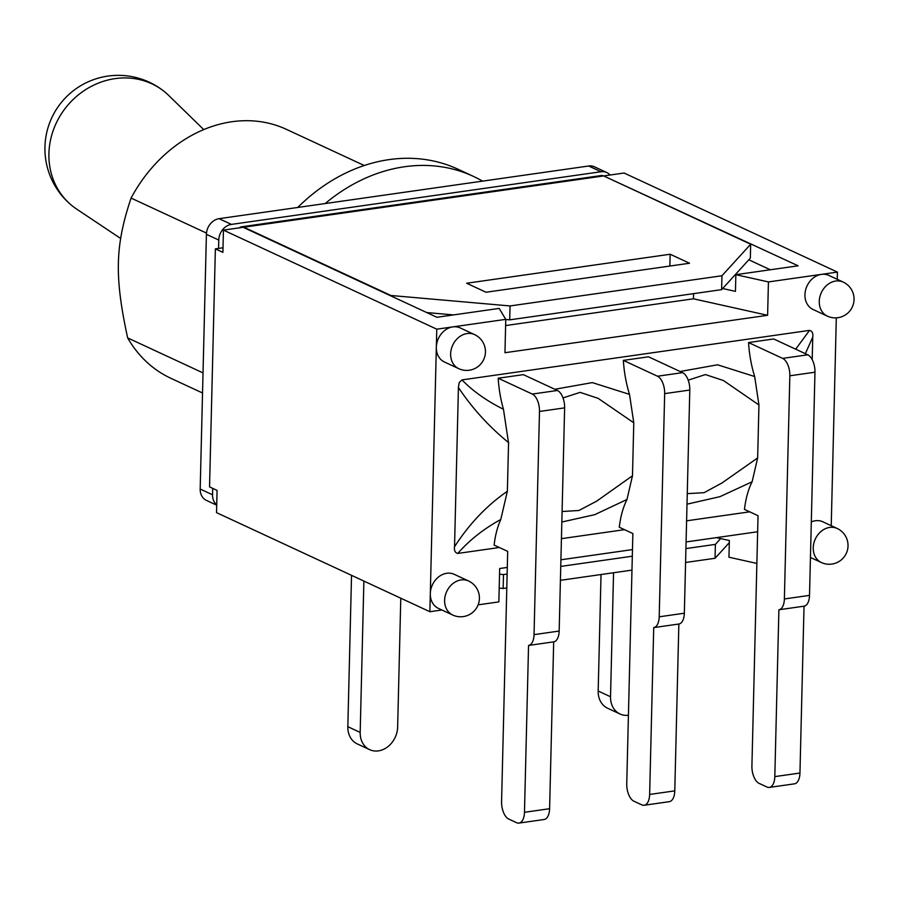 <?xml version="1.0" encoding="UTF-8"?>
<svg xmlns="http://www.w3.org/2000/svg" width="899" height="899" viewBox="0 0 899 899"><rect width="100%" height="100%" fill="white"/><g stroke="black" fill="none" stroke-linecap="round" stroke-linejoin="round"><path stroke-width="1.35" d="M216.726 504.845A14.44 11.822 -65.1 0 1 212.546 494.787L212.703 488.371M827.372 316.133A18.778 18.778 0 0 0 854.05 299.558A18.778 18.778 0 0 0 843.183 282.072A18.778 15.362 114.9 0 0 821.349 292.624A18.778 15.362 114.9 0 0 827.372 316.133L813.056 309.481A18.778 15.362 -65.1 0 1 805.526 290.298A18.778 15.362 -65.1 0 1 821.405 274.375L768.431 281.926L767.611 315.302L504.957 352.723L505.766 319.359L499.17 308.413L436.903 317.28L243.157 227.301L223.435 230.11L222.896 252.361L215.367 248.866L223.008 247.776M218.569 248.405L218.772 240.067A14.44 11.822 -65.1 0 1 231.425 224.402L601.026 171.743A14.44 11.822 -65.1 0 1 606.78 172.541A14.44 11.822 -65.1 0 1 610.061 175.024M606.78 172.541L594.419 166.798A14.44 11.822 114.9 0 0 588.676 166L482.549 181.126A173.338 141.817 114.9 0 0 473.436 176.395A173.338 141.817 114.9 0 0 325.202 203.545L219.075 218.671A14.44 11.822 114.9 0 0 206.41 234.324L200.185 489.045A14.44 11.822 114.9 0 0 206.422 500.395L216.715 505.171M400.785 598.217L397.639 727.077A21.958 17.958 -65.1 0 1 369.669 749.665A21.958 17.958 -65.1 0 1 360.184 732.415L363.881 581.08M351.531 575.338L347.834 726.684A21.958 17.958 114.9 0 0 357.308 743.923L369.669 749.665M628.423 715.256A21.958 17.958 -65.1 0 1 620.007 713.986A21.958 17.958 -65.1 0 1 610.533 696.747L613.556 572.742M601.026 574.528L598.172 691.005A21.958 17.958 114.9 0 0 607.657 708.255L620.007 713.986M325.202 203.545L482.549 181.126M202.533 392.998L170.877 378.299A137.221 112.274 -65.1 0 1 127.658 337.9C114.353 276.634 115.106 245.742 131.074 198.072A137.221 112.274 -65.1 0 1 286.466 129.377L364.275 165.517M203.028 372.905L127.658 337.9M206.489 233.088L131.074 198.072M473.436 176.395L458.063 169.248A173.338 141.817 114.9 0 0 297.749 207.455M215.367 248.866L209.546 486.898L217.075 490.404L216.535 512.644L429.868 611.713L441.892 610.005M729.314 542.636L715.053 558.279L715.39 544.378L720.661 538.591M499.541 574.225L503.485 574.573L503.148 588.474L506.8 587.957M560.414 580.316L631.963 570.123M685.577 562.482L715.053 558.279M503.148 588.474L499.203 588.126M653.719 627.603L678.857 624.018A14.44 7.338 -98.1 0 0 684.341 613.219L659.203 616.804A14.44 7.338 81.9 0 1 653.719 627.603L649.64 794.446A14.44 7.338 81.9 0 1 644.145 805.257A14.44 7.338 81.9 0 1 641.774 804.852L633.941 801.223A14.44 7.338 81.9 0 1 626.749 783.816L632.862 533.545L619.287 527.241A75.111 38.129 -98.1 0 1 626.94 499.63L632.48 475.773L596.734 501.114L578.922 510.486L562.089 511.509M659.203 616.804L664.664 393.627L689.791 390.042A14.44 7.338 -98.1 0 0 682.599 372.647L657.472 376.22A14.44 7.338 81.9 0 1 664.664 393.627M682.599 372.647L648.494 356.802L623.367 360.387L657.472 376.22M623.367 360.387A75.111 38.129 -98.1 0 0 629.491 394.358M554.829 389.267L592.317 382.603L629.514 394.38L633.784 422.811L632.48 475.773M528.556 645.437L553.683 641.852A14.44 7.338 -98.1 0 0 559.167 631.053L534.04 634.638A14.44 7.338 81.9 0 1 528.556 645.437L524.477 812.291A14.44 7.338 81.9 0 1 518.981 823.091A14.44 7.338 81.9 0 1 516.599 822.697L508.767 819.056A14.44 7.338 81.9 0 1 501.575 801.65L507.688 551.379L494.113 545.075A75.111 38.129 -98.1 0 1 500.765 519.532L507.373 491.27C486.943 505.339 469.323 523.847 454.501 546.783M534.04 634.638L539.49 411.461L564.628 407.876A14.44 7.338 -98.1 0 0 557.436 390.481L532.298 394.065A14.44 7.338 81.9 0 1 539.49 411.461M557.436 390.481L523.33 374.647L498.192 378.221L532.298 394.065M498.192 378.221A75.111 38.129 -98.1 0 0 503.462 409.292L508.553 442.982L507.373 491.27M778.894 609.769L804.032 606.184A14.44 7.338 -98.1 0 0 809.516 595.385L784.378 598.959A14.44 7.338 81.9 0 1 778.894 609.769L774.814 776.612A14.44 7.338 81.9 0 1 769.319 787.412A14.44 7.338 81.9 0 1 766.948 787.018L759.104 783.377A14.44 7.338 81.9 0 1 751.912 765.982L758.037 515.7L744.462 509.396A75.111 38.129 -98.1 0 1 752.103 481.785L757.655 457.939L721.964 482.977L704.108 492.674L687.263 493.652M784.378 598.959L789.839 375.793L814.966 372.208A14.44 7.338 -98.1 0 0 807.774 354.802L782.636 358.386A14.44 7.338 81.9 0 1 789.839 375.793M807.774 354.802L773.668 338.968L748.541 342.553L782.636 358.386M748.541 342.553A75.111 38.129 -98.1 0 0 754.677 376.569L758.947 404.977L757.655 457.939M553.683 641.852L549.604 808.707L524.477 812.291M518.981 823.091L544.109 819.506A14.44 7.338 -98.1 0 0 549.604 808.707M564.628 407.876L559.167 631.053M678.857 624.018L674.778 790.873L649.64 794.446M644.145 805.257L669.283 801.672A14.44 7.338 -98.1 0 0 674.778 790.873M689.791 390.042L684.341 613.219M804.032 606.184L799.953 773.028L774.814 776.612M769.319 787.412L794.458 783.838A14.44 7.338 -98.1 0 0 799.953 773.028M814.966 372.208L809.516 595.385M562.999 397.92L580.147 392.38L598.206 398.381L633.784 422.811M503.462 409.292C486.696 400.898 472.874 391.099 461.985 379.906L809.549 330.382L795.671 349.183M454.534 546.806L458.434 387.503C472.144 408.135 488.91 426.553 508.722 442.746M458.355 387.503L459.209 382.581L461.985 379.906M754.688 376.535L717.571 364.792L680.161 371.512M805.358 353.689L812.786 337.035C813.235 333.282 812.145 331.068 809.549 330.382M688.207 380.176L705.378 374.568L723.403 380.513L758.947 404.977M561.83 522.027L594.745 514.666L626.895 499.529M687.005 504.17L719.975 496.653L752.115 481.797M749.687 511.834L686.6 520.824M624.524 529.668L561.426 538.658M499.35 547.502L457.748 553.436C469.536 540.063 483.864 528.758 500.754 519.51M457.748 553.436C455.141 552.75 454.062 550.536 454.489 546.794M812.752 337.013L812.202 359.645M670.16 254.237L689.544 263.238L486.022 292.242L466.637 283.241L670.16 254.237L669.867 266.037M239.336 227.852A14.44 7.338 81.9 0 1 241.516 226.806A14.44 7.338 81.9 0 1 243.887 227.2L390.93 295.49L510.059 305.941L509.711 319.842L505.766 319.505M750.676 244.225L750.339 258.125L721.616 289.647L721.953 275.746L750.676 244.225L603.634 175.934A14.44 7.338 -98.1 0 0 601.262 175.541L241.516 226.806M721.953 275.746L510.059 305.941M453.512 314.908L426.744 312.56M509.711 319.842L721.616 289.647M715.39 544.378L685.926 548.581M632.312 556.211L560.751 566.415M507.137 574.056L503.485 574.573M604.364 176.271L798.121 265.812L735.854 274.678L768.431 281.926M837.25 279.308L837.419 272.094L624.086 173.024L604.375 175.833M458.748 368.657L444.443 362.005A18.778 15.362 -65.1 0 1 436.33 347.261A18.778 15.362 -65.1 0 1 452.793 326.899A18.778 15.362 -65.1 0 1 460.254 327.944L474.571 334.597A18.778 15.362 114.9 0 0 452.725 345.149A18.778 15.362 114.9 0 0 458.748 368.657A18.778 18.778 0 0 0 485.438 352.082A18.778 18.778 0 0 0 474.571 334.597M811.303 521.926A18.778 15.362 -65.1 0 1 822.855 521.802L837.16 528.455A18.778 15.362 114.9 0 0 815.326 539.007A18.778 15.362 114.9 0 0 821.349 562.516A18.778 18.778 0 0 0 848.027 545.94A18.778 18.778 0 0 0 837.16 528.455M452.736 615.04L438.42 608.387A18.778 15.362 -65.1 0 1 430.306 593.643A18.778 15.362 -65.1 0 1 454.242 574.326L468.548 580.979A18.778 15.362 114.9 0 0 446.702 591.531A18.778 15.362 114.9 0 0 452.736 615.04A18.778 18.778 0 0 0 479.414 598.464A18.778 18.778 0 0 0 468.548 580.979M837.419 272.094L821.405 274.375A18.778 15.362 -65.1 0 1 828.878 275.42L843.183 282.072M505.766 319.359L436.779 329.18L429.868 611.713M478.133 604.836L498.866 601.892L499.675 568.516L507.294 567.426M560.909 559.796L632.469 549.592M686.083 541.951L757.643 531.759M831.227 525.69L836.306 317.853M722.65 288.523L735.449 291.366L735.854 274.678M693.579 293.647L693.455 298.805L767.611 315.302M505.62 325.562L693.455 298.805M748.822 259.789L770.319 269.767M436.779 329.18L223.435 230.11M756.868 563.426L728.954 557.211L729.359 540.524L716.368 537.636M203.736 129.602L168.641 95.395A73.381 66.672 129 0 0 164.483 91.698A73.381 66.672 129 0 0 90.698 86.686A73.381 66.672 129 0 0 48.917 153.594A73.381 66.672 129 0 0 72.134 205.759A73.381 66.672 129 0 0 76.617 209.062L120.657 238.46M360.184 732.415L347.834 726.684M610.533 696.747L598.172 691.005M206.41 234.324L218.772 240.067M231.425 224.402L219.075 218.671M588.676 166L601.026 171.743M212.546 494.787L200.185 489.045M243.887 227.2L603.634 175.934M810.437 557.447L821.349 562.516M164.483 91.698A73.381 73.381 0 0 0 44.95 146.93A73.381 73.381 0 0 0 72.134 205.759"/></g></svg>
